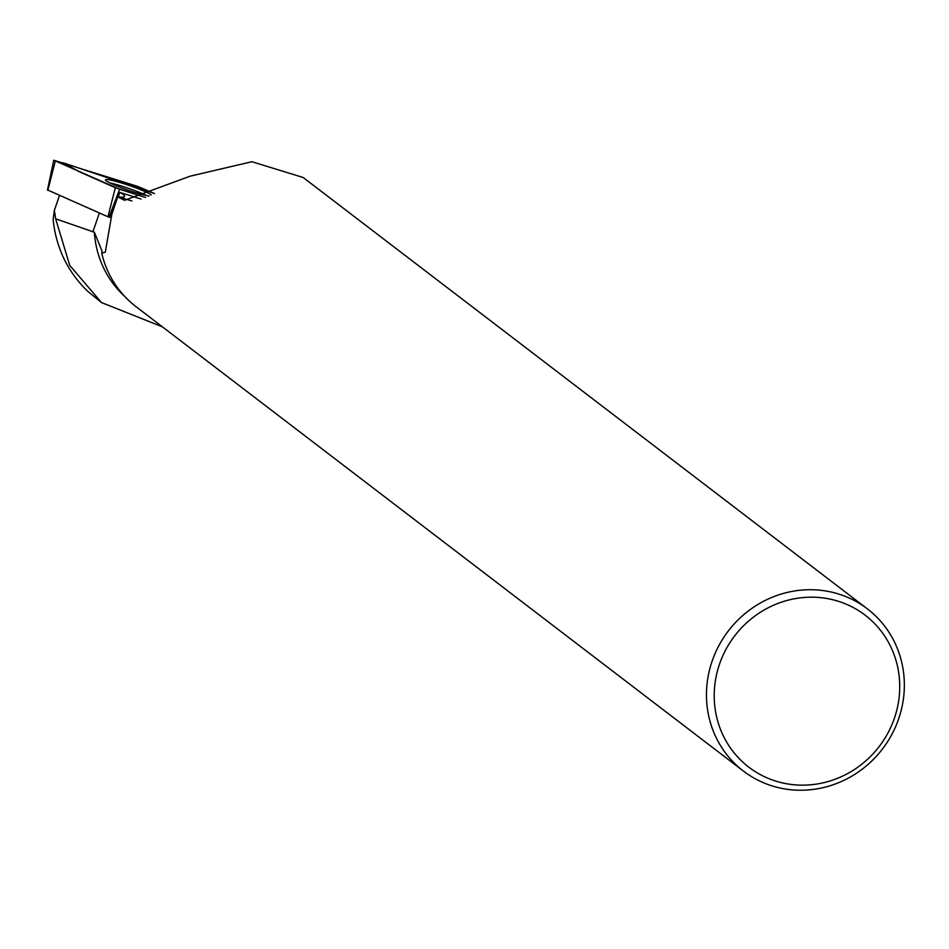 <?xml version="1.0" encoding="UTF-8"?>
<svg xmlns="http://www.w3.org/2000/svg" width="949" height="949" viewBox="0 0 949 949"><rect width="100%" height="100%" fill="white"/><g stroke="black" fill="none" stroke-linecap="round" stroke-linejoin="round"><path stroke-width="1.42" d="M107.925 216.835L115.351 187.688L79.419 171.816L63.073 162.765L154.521 193.525L137.676 186.384L53.761 160.239L119.621 189.266L109.04 217.262L47.901 190.108M119.621 189.266L145.565 197.475L115.339 187.677M151.354 195.008A24.555 2.408 19 0 0 129.266 185.494A24.555 2.408 19 0 0 106.252 179.539A24.555 2.408 19 0 0 105.434 179.859A24.555 2.408 19 0 0 122.694 188.258A24.555 2.408 19 0 0 149.123 195.992M59.49 195.447L54.342 210.429L53.12 219.527C56.062 247.725 67.509 271.58 87.474 291.082L101.472 302.541L162.421 326.847M101.472 302.541L69.728 265.364L55.647 218.804L94.366 232.244A101.116 96.169 -52.6 0 0 124.485 296.183M55.647 218.804L54.342 210.429M743.399 771.062A102.065 97.071 127.4 0 0 895.868 726.104A102.065 97.071 127.4 0 0 867.398 608.89A102.065 97.071 127.4 0 0 728.286 631.014A102.065 97.071 127.4 0 0 743.399 771.062L136.063 306.705A102.065 97.071 -52.6 0 1 101.709 253.098L105.303 252.232L111.852 214.296L117.735 196.751L131.958 200.963M303.099 177.487L251.912 161.721L190.298 176.134L124.604 200.286L118.317 197.19M101.709 253.098L102.029 251.129L94.366 232.244M117.735 196.751L117.878 196.775A53.642 5.255 19 0 0 124.592 196.479A53.642 5.255 19 0 0 119.989 192.41L141.104 199.088M891.775 725.036A95.683 90.997 127.4 0 0 797.101 598.309A95.683 90.997 127.4 0 0 732.023 750.161A95.683 90.997 127.4 0 0 891.775 725.036M109.633 217.428L114.129 206.657M118.186 196.823L119.989 192.41M146.478 195.518A24.306 2.384 19 0 0 109.87 182.932M55.291 161.152L47.853 190.298M92.883 231.864L99.348 213.05M47.45 190.061L53.761 160.239M303.122 177.451L867.398 608.89"/></g></svg>
